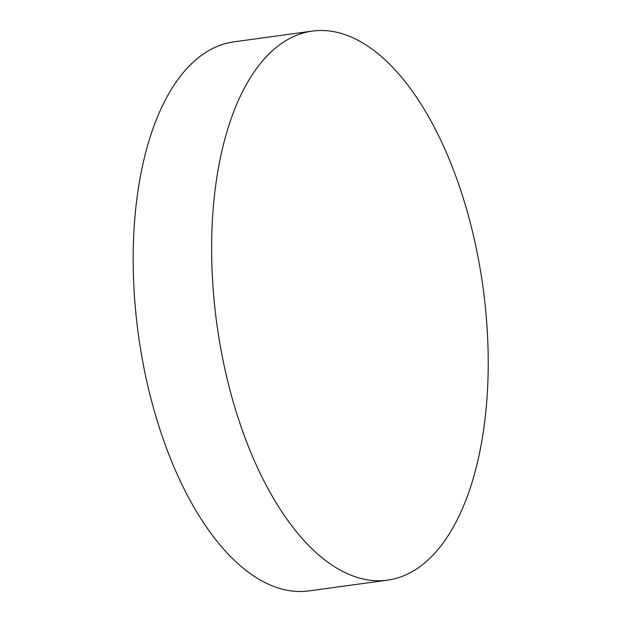 <?xml version="1.0" encoding="UTF-8"?>
<svg xmlns="http://www.w3.org/2000/svg" width="622" height="622" viewBox="0 0 622 622"><rect width="100%" height="100%" fill="white"/><g stroke="black" fill="none" stroke-linecap="round" stroke-linejoin="round"><path stroke-width="0.93" d="M389.481 64.066A277.093 134.336 -97.8 0 1 488.223 364.702A277.093 134.336 -97.8 0 1 387.537 580.155A277.093 134.336 -97.8 0 1 310.362 547.189A277.093 134.336 -97.8 0 1 211.62 246.545A277.093 134.336 -97.8 0 1 312.306 31.1A277.093 134.336 -97.8 0 1 389.481 64.066M387.537 580.155L309.087 590.9A277.093 134.336 -97.8 0 1 231.92 557.934A277.093 134.336 -97.8 0 1 138.947 184.672A277.093 134.336 -97.8 0 1 233.864 41.845L312.306 31.1"/></g></svg>
